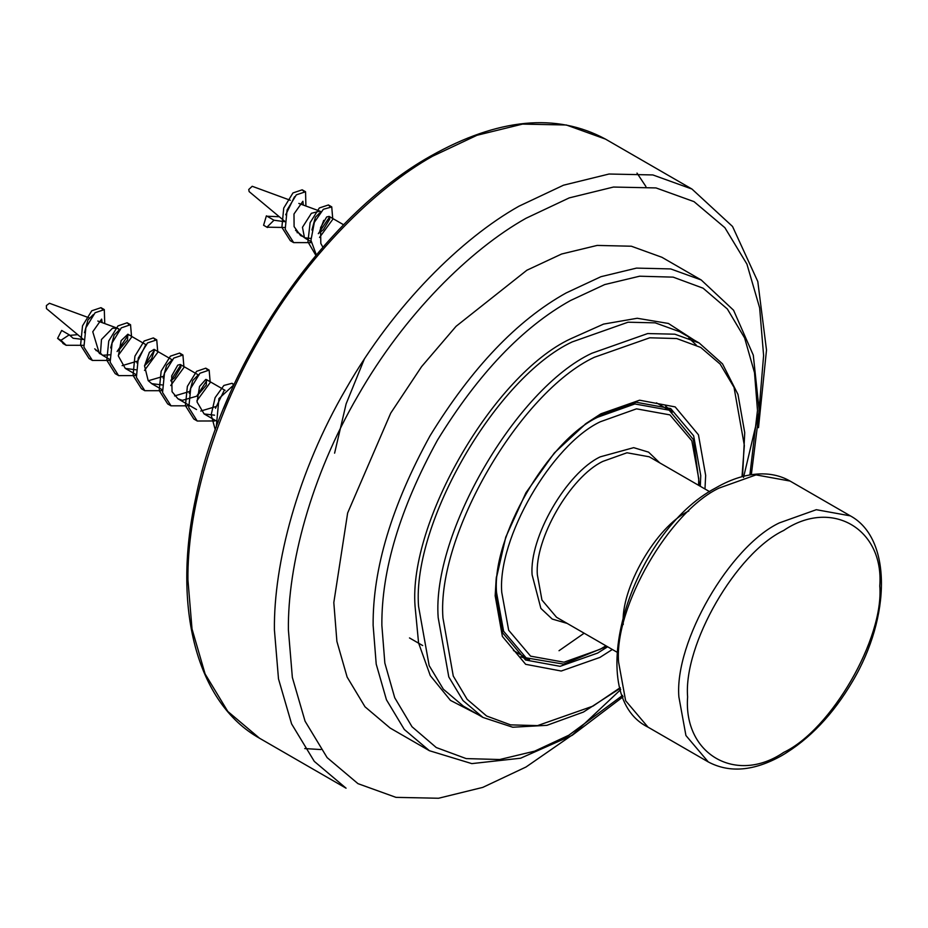 <?xml version="1.0" encoding="UTF-8"?>
<svg xmlns="http://www.w3.org/2000/svg" width="928" height="928" viewBox="0 0 928 928"><rect width="100%" height="100%" fill="white"/><g stroke="black" fill="none" stroke-linecap="round" stroke-linejoin="round"><path stroke-width="1.39" d="M118.378 350.68L127.496 340.089L127.867 334.208L121.127 340.634L118.366 356.039L125.292 368.428L135.929 369.796M144.559 365.794L151.589 358.823L154.582 349.902L154.071 349.346L149.42 352.257L144.548 365.91L148.178 380.631L151.74 383.658L162.156 384.946M170.798 380.898L174.65 377.661L180.96 367.024L180.264 364.507L177.747 365.145L171.68 375.921L172.063 391.709L177.944 398.785L182.317 400.351L196.875 396.152L206.283 385.108L206.48 379.61L205.749 379.448L199.532 386.477L197.049 401.998L204.125 413.946L214.554 415.187M228.276 397.335L223.59 408.413M101.314 354.345L99.319 353.394L92.765 331.772L101.639 319.116L102.138 322.619M89.25 317.886L49.451 303.259L46.4 305.556L46.47 308.606L83.543 339.52L73.115 338.244L69.264 334.822L60.946 340.309L57.606 338.372L61.677 330.449L69.264 334.822M216.247 427.263L218.938 398.576L233.926 384.784M214.751 420.964L197.212 421.01L188.778 407.612L190.727 388.298L199.926 373.253L209.148 370.098L210.204 382.556L196.922 400.71M188.5 405.814L171.03 405.826L162.562 392.509L164.476 373.149L173.733 358.104L182.92 355.018L183.964 367.418L170.74 385.514M162.307 390.711L144.826 390.688L136.404 377.371L138.272 358.08L147.506 342.942L156.739 339.845L157.783 352.292L144.524 370.4M136.138 375.585L118.587 375.62L110.165 362.21L112.102 342.908L121.301 327.862L130.535 324.707L131.59 337.166L118.297 355.331M109.875 360.424L92.406 360.435L83.926 347.118L85.863 327.758L95.12 312.713L104.296 309.627L104.748 323.57M83.671 345.32L66.213 345.274L60.946 340.309M96.918 350.68L95.967 350.552M84.483 332.711L87.963 319.928L93.334 314.569M77.72 334.672L69.704 335.379M215.296 429.861L211.166 414.862L215.11 397.66L223.88 385.456L232.012 383.299L233.473 384.749M195.634 419.943L193.859 419.073L185.426 405.675L187.375 386.373L196.574 371.328L205.796 368.172L207.153 369.553M206.99 380.236L197.038 395.653M169.557 404.828L167.678 403.889L159.21 390.572L161.136 371.212L170.392 356.166L179.568 353.081L180.995 354.473M180.763 365.052L170.833 380.492M143.109 389.563L141.474 388.762L133.052 375.434L134.92 356.155L144.153 341.017L153.398 337.908L154.86 339.358M154.582 349.902L144.606 365.354M116.974 374.529L115.234 373.682L106.813 360.284L108.75 340.982L117.949 325.925L127.182 322.77L128.54 324.162M128.377 334.846L117.114 351.515M90.944 359.449L89.053 358.498L80.585 345.181L82.522 325.821L91.768 310.776L100.943 307.69L102.358 309.07M64.566 344.184L57.606 338.372M215.493 408.308L224.298 390.236M215.934 406.557L200.761 411.034M189.289 393.333L192.746 380.492L198.151 375.063M189.764 391.43L174.592 395.943M163.108 378.079L166.588 365.319L171.947 359.96M163.537 376.281L148.283 380.758M136.868 362.894L145.684 344.845M137.309 361.166L122.125 365.644M110.664 347.942L114.121 335.112L119.526 329.672M119.445 329.765L117.183 328.141L112.427 328.292L101.477 339.486L100.491 353.162L102.544 355.273L109.69 354.821M319.615 232.8L323.338 229.703L329.776 219.02L329.08 216.41L326.644 216.99L320.554 227.638L320.821 243.449L322.898 247.219M303.201 236.686L300.568 235.561L294.095 226.618L293.99 213.974L302.899 201.26L303.282 205.053M284.757 221.699L273.98 220.226L266.939 227.186L263.587 225.26L266.394 215.841L273.98 220.226M316.332 254.887L310.95 240.282L314.348 222.326L323.338 209.299L331.737 206.921L332.781 219.321L319.557 237.417M311.124 242.614L293.666 242.602L285.221 229.297L287.077 210.006L296.31 194.857L305.556 191.748L305.904 206.016M284.954 227.488L266.939 227.186M319.916 230.55L323.744 220.354M298.619 232.858L297.111 232.661M285.696 214.797L294.512 196.748M279.282 216.734L267.078 216.236M315.891 255.409L307.922 241.837L310.114 222.685L319.325 207.965L328.384 204.984L329.811 206.376M329.591 216.955L318.327 233.67M291.937 241.466L290.325 240.677L281.88 227.36L283.736 208.081L292.97 192.931L302.203 189.811L303.676 191.261M264.55 225.806L263.587 225.26M311.924 229.993L315.416 217.222L320.775 211.862M290.302 200.274L252.207 186.284L248.739 189.509L249.133 191.597L284.78 221.316M320.937 211.688L319.847 211.132L311.367 213.312L302.47 227.29L304.477 237.754L310.926 238.438M364.275 359.206L346.121 403.877L334.602 453.166M520.654 656.78L529.47 659.611M672.336 412.171L665.469 405.954M607.654 646.781L597.632 653.068L560.094 666.327L525.526 659.994L502.582 632.792L495.459 592.992L496.294 577.935M585.011 424.282L598.583 415.489L636.121 402.242L670.689 408.564L693.634 435.766L700.744 475.565L700.304 486.295M704.978 488.998L705.663 475.403L698.448 434.803L675.178 406.905L639.601 400.2L600.892 413.807L585.986 423.551L554.341 452.945L525.956 492.71L505.748 537.15L496.155 579.153L495.169 595.811L502.384 636.422L525.654 664.309L561.22 671.025L599.929 657.418L612.329 649.484M429.42 750.717L390.108 728.028L365.017 706.811L347.142 677.104L336.899 641.434L333.813 602.585L347.64 512.987L390.734 413.111L421.579 366.641L456.077 326.308L526.884 270.222L561.637 254.005L597.168 245.421L631.353 246.222L661.896 257.276L701.208 279.966L670.666 268.923L636.48 268.111L600.95 276.695L566.196 292.923C517.151 320.218 471.76 367.836 430.047 435.8C391.662 505.725 372.696 568.887 373.126 625.275L376.211 664.123L386.454 699.805L404.33 729.501L429.42 750.717L471.818 763.616L520.585 758.222L572.17 735.347L623.117 696.766M678.878 696.905L685.931 735.533L708.296 761.946C729.57 773.244 754.07 771.122 781.794 755.578C809.46 739.314 833.089 714.502 852.681 681.14C890.973 616.633 891.808 538.321 850.373 515.875L816.315 509.704L779.334 522.905C729.628 546.418 674.378 642.106 678.878 696.905M783.696 530.468C831.244 498.069 884.094 528.577 879.79 585.951C884.094 638.371 831.244 729.907 783.696 752.388C736.159 784.798 683.31 754.29 687.613 696.905C683.31 644.496 736.159 552.96 783.696 530.468M708.296 761.946L647.999 727.134L625.634 700.733L618.582 662.105C614.092 607.295 669.332 511.606 719.038 488.093L756.018 474.892L790.076 481.064L850.373 515.875M688.785 510.98C656.363 526.304 620.333 588.712 623.256 624.451M616.969 652.164L556.545 617.271L541.952 600.045L537.358 574.861C534.424 539.122 570.453 476.714 602.875 461.378L626.992 452.771L649.206 456.785L709.63 491.678M659.808 462.921L648.579 452.145L633.685 447.656L600.254 456.843C566.544 472.781 529.064 537.683 532.115 574.861L540.885 608.408L552.218 619.057L567.159 623.396M605.926 645.784L600.254 649.252L563.992 662.198L530.607 656.154L508.672 630.251L501.758 592.389C497.35 538.658 551.522 444.837 600.254 421.788L636.504 408.842L669.9 414.886L691.836 440.777L698.749 478.651L698.587 485.298M699.561 485.866L693.332 439.536L669.134 410.164L634.856 403.958L597.632 417.252C547.601 440.904 491.991 537.231 496.515 592.389L503.614 631.26L526.13 657.848L563.667 664.123L606.9 646.352M304.755 748.571L320.879 749.557M645.923 186.551L637.002 173.084M432.529 156.24L477.038 135.268L522.557 124.097L566.37 125.002L605.485 139.107C556.278 112.543 498 118.192 430.673 156.055C323.559 215.946 222.337 363.509 195.599 498.475C171.958 607.863 196.748 703.146 259.573 738.259L227.801 711.44L205.1 673.948L192.015 628.94L187.932 579.896C187.143 514.124 210.923 422.124 259.573 338.824C307.377 255.038 375.167 188.454 432.529 156.24M758.501 427.669L766.505 350.065L757.793 281.52L732.54 226.467L691.963 189.045L652.86 174.94L609.046 174.023L563.516 185.194L519.007 206.178C461.657 238.38 393.866 304.976 346.051 388.751C297.401 472.05 273.621 564.05 274.41 629.834L278.493 678.867L291.589 723.886L314.279 761.366L346.051 788.185L259.573 738.259M620.704 689.608L572.889 734.547L526.002 767.015L482.757 787.396L438.538 798.254L395.978 797.361L357.988 783.661L327.12 757.608L305.068 721.195L292.355 677.463L288.388 629.834C287.622 565.929 310.718 476.563 357.988 395.641C404.422 314.256 470.276 249.562 526.002 218.277L569.235 197.896L613.466 187.05L656.026 187.932L694.016 201.631L724.872 227.685L746.924 264.109L759.638 307.829L763.605 355.47L758.837 412.89L743.525 477.456M620.171 687.694L592.957 706.127L537.532 725.615L510.597 724.872L486.597 715.998L467.132 699.306L453.27 676.06L442.946 617.909C436.543 535.468 519.808 392.138 594.338 357.28L649.762 337.792L676.698 338.546L700.698 347.408L720.163 364.101L734.025 387.347L744.349 445.498L742.006 476.679M742.551 476.528L744.732 432.692L737.969 394.4L722.518 363.869L699.167 342.977L674.876 334.196L647.674 333.558L591.774 353.29C516.165 388.646 431.706 534.029 438.19 617.665L448.792 676.941L463.014 700.57L482.966 717.448L512.732 727.227L546.905 725.336L583.445 712.054L620.322 688.24M482.966 717.448L463.327 706.104L443.375 689.226L429.154 665.596L418.551 606.32C412.067 522.696 496.526 377.302 572.124 341.945L628.036 322.213L655.226 322.851L679.516 331.644L699.167 342.977M694.167 340.1L668.404 323.454L637.223 318.269L603.583 324.092L570.384 338.917C493.916 374.68 408.494 521.733 415.06 606.309L418.586 643.011L430.279 675.596L450.451 700.385L477.966 714.56M622.595 695.397L568.818 735.231L534.656 751.158L499.74 759.522L466.181 758.594L436.264 747.539L412.009 726.74L394.736 697.775L384.842 663.056L381.86 625.298C381.443 570.198 399.98 508.474 437.482 440.127C478.256 373.717 522.615 327.166 570.546 300.498L604.708 284.571L639.612 276.208L673.171 277.136L703.099 288.19L727.355 309.001L744.627 337.966L754.51 372.673L757.492 410.431L749.882 474.927M232 383.31L234.053 384.494M193.894 419.05L197.235 420.976M205.784 368.172L209.136 370.11M167.678 403.912L171.03 405.849M179.58 353.046L182.932 354.983M141.474 388.786L144.826 390.723M153.375 337.92L156.728 339.845M115.269 373.659L118.622 375.585M127.159 322.782L130.512 324.719M89.053 358.521L92.406 360.458M100.955 307.655L104.307 309.592M62.849 343.395L66.201 345.332M101.813 354.763L94.726 348.847M97.811 321.03L117.183 328.141M127.855 334.219L146.485 344.972M125.524 368.532L136.033 374.599M154.071 349.357L172.689 360.099M151.728 383.67L162.203 389.714M180.276 364.484L198.894 375.225M177.932 398.796L196.55 409.55M206.48 379.61L225.098 390.363M204.137 413.923L218.196 422.043M109.771 359.449L102.544 355.273M120.269 329.834L117.984 328.524M328.408 204.949L331.76 206.886M290.302 240.688L293.654 242.626M302.203 189.822L305.556 191.76M264.097 225.562L267.45 227.499M304.477 237.754L295.533 230.283M298.828 203.418L319.847 211.132M329.092 216.386L343.662 224.796M311.031 241.616L305.208 238.264M321.506 212.002L320.647 211.514M647.999 727.134C581.125 694.353 630.715 532.428 715.952 487.792C732.006 478.535 747.504 473.895 762.433 473.872C772.606 473.941 781.817 476.331 790.076 481.064M656.467 402.856L669.134 410.164M513.462 650.528L526.13 657.848M691.963 189.045L605.485 139.107M496.155 579.153L496.434 576.74M688.831 338.059L696.255 345.007M409.503 637.942L422.692 645.552M751.332 474.695L759.266 411.29L753.292 355.169L733.572 310.242L701.208 279.966M559.027 650.714L584.141 633.209"/></g></svg>
